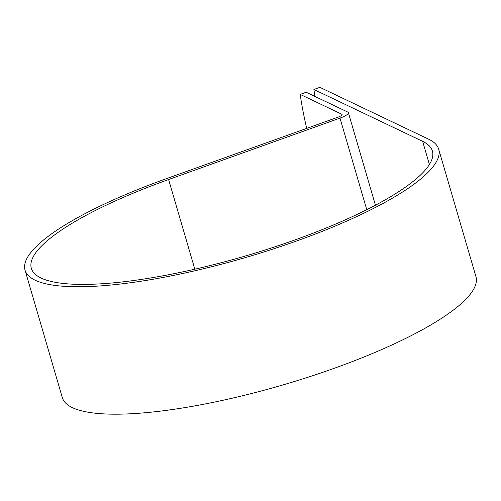 <?xml version="1.0" encoding="UTF-8"?>
<svg xmlns="http://www.w3.org/2000/svg" width="501" height="501" viewBox="0 0 501 501"><rect width="100%" height="100%" fill="white"/><g stroke="black" fill="none" stroke-linecap="round" stroke-linejoin="round"><path stroke-width="0.75" d="M306.718 128.381A153.525 37.356 -109.7 0 1 300.187 94.388L306.167 92.247L347.788 112.092A12.775 2.95 163.7 0 1 348.383 112.687A12.775 2.95 163.7 0 1 339.991 118.117L168.605 179.527A208.93 48.246 -16.3 0 0 31.338 268.329A208.93 48.246 -16.3 0 0 245.409 255.998A208.93 48.246 -16.3 0 0 432.394 151.051A208.93 48.246 -16.3 0 0 422.637 141.338L313.895 89.479A153.525 37.356 -109.7 0 0 314.966 96.442M300.187 94.388L341.807 114.234A6.225 1.434 163.7 0 1 342.095 114.522A6.225 1.434 163.7 0 1 338.006 117.171L166.626 178.581A215.48 49.756 -16.3 0 0 25.05 270.171A215.48 49.756 -16.3 0 0 245.834 257.451A215.48 49.756 -16.3 0 0 438.682 149.217A215.48 49.756 -16.3 0 0 428.618 139.197L319.876 87.337L313.895 89.479M25.05 270.171L62.318 397.612A215.48 49.756 -16.3 0 0 283.096 384.887A215.48 49.756 -16.3 0 0 475.95 276.652L438.682 149.217M422.637 141.338L429.413 164.497M341.807 114.234L342.008 114.923M168.605 179.527L194.826 269.187M339.991 118.117L366.77 209.694M348.383 112.687L375.443 205.222"/></g></svg>
